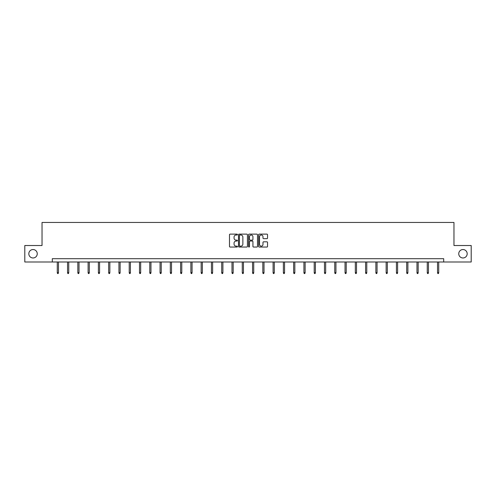 <?xml version="1.0" encoding="UTF-8"?>
<svg xmlns="http://www.w3.org/2000/svg" width="496" height="496" viewBox="0 0 496 496"><rect width="100%" height="100%" fill="white"/><g stroke="black" fill="none" stroke-linecap="round" stroke-linejoin="round"><path stroke-width="0.74" d="M458.75 253.76A4.216 4.216 0 0 0 462.966 257.976A4.216 4.216 0 0 0 467.182 253.76A4.216 4.216 0 0 0 462.966 249.544A4.216 4.216 0 0 0 458.75 253.76M28.818 253.76A4.216 4.216 0 0 0 33.034 257.976A4.216 4.216 0 0 0 37.25 253.76A4.216 4.216 0 0 0 33.034 249.544A4.216 4.216 0 0 0 28.818 253.76M237.46 234.571A0.453 0.453 0 0 0 237.007 234.118L230.138 234.118A0.645 0.645 0 0 0 229.487 234.763L229.487 246.4A0.645 0.645 0 0 0 230.138 247.051L237.007 247.051A0.453 0.453 0 0 0 237.46 246.599A0.453 0.453 0 0 0 237.007 246.146L236.121 246.146A2.071 2.071 0 0 1 234.05 244.075L234.05 243.102A2.071 2.071 0 0 1 236.121 241.037L237.007 241.037A0.453 0.453 0 0 0 237.46 240.585A0.453 0.453 0 0 0 237.007 240.132L236.121 240.132A2.071 2.071 0 0 1 234.05 238.061L234.05 237.088A2.071 2.071 0 0 1 236.121 235.023L237.007 235.023A0.453 0.453 0 0 0 237.46 234.571M266.898 238.675A0.645 0.645 0 0 0 267.542 238.03L267.542 234.763A0.645 0.645 0 0 0 266.898 234.118L259.265 234.118A0.645 0.645 0 0 0 258.621 234.763L258.621 246.4A0.645 0.645 0 0 0 259.265 247.051L266.898 247.051A0.645 0.645 0 0 0 267.542 246.4L267.542 242.457A0.645 0.645 0 0 0 266.898 241.812L263.63 241.812A0.645 0.645 0 0 0 262.985 242.457L262.985 244.416A1.73 1.73 0 0 1 261.256 246.146A1.73 1.73 0 0 1 259.526 244.416L259.526 236.753A1.73 1.73 0 0 1 261.256 235.023A1.73 1.73 0 0 1 262.985 236.753L262.985 238.03A0.645 0.645 0 0 0 263.63 238.675L266.898 238.675M52.303 261.993L24.8 261.993L24.8 245.52L42.03 245.52L42.03 222.462L453.97 222.462L453.97 245.52L471.2 245.52L471.2 261.993L443.697 261.993L443.697 258.701L52.303 258.701L52.303 261.993L443.697 261.993M247.436 234.763A0.645 0.645 0 0 0 246.785 234.118L239.159 234.118A0.645 0.645 0 0 0 238.508 234.763L238.508 246.4A0.645 0.645 0 0 0 239.159 247.051L246.785 247.051A0.645 0.645 0 0 0 247.436 246.4L247.436 234.763M249.215 234.118L256.841 234.118A0.645 0.645 0 0 1 257.492 234.763L257.492 246.4A0.645 0.645 0 0 1 256.841 247.051L253.58 247.051A0.645 0.645 0 0 1 252.929 246.4L252.929 241.682A0.645 0.645 0 0 0 252.284 241.037L250.12 241.037A0.645 0.645 0 0 0 249.469 241.682L249.469 246.599A0.453 0.453 0 0 1 249.017 247.051A0.453 0.453 0 0 1 248.564 246.599L248.564 234.763A0.645 0.645 0 0 1 249.215 234.118M239.866 235.023A0.453 0.453 0 0 0 239.413 235.476L239.413 245.694A0.453 0.453 0 0 0 239.866 246.146L240.808 246.146A2.071 2.071 0 0 0 242.873 244.075L242.873 237.088A2.071 2.071 0 0 0 240.808 235.023L239.866 235.023M252.929 236.784A1.73 1.73 0 0 0 251.199 235.054A1.73 1.73 0 0 0 249.469 236.784L249.469 239.481A0.645 0.645 0 0 0 250.12 240.132L252.284 240.132A0.645 0.645 0 0 0 252.929 239.481L252.929 236.784M58.466 272.676L58.199 273.538L57.542 273.538L57.276 272.676L58.466 272.676L58.466 261.993M57.276 272.676L57.276 261.993M68.739 272.676L68.479 273.538L67.822 273.538L67.555 272.676L68.739 272.676L68.739 261.993M67.555 272.676L67.555 261.993M79.019 272.676L78.752 273.538L78.095 273.538L77.835 272.676L79.019 272.676L79.019 261.993M77.835 272.676L77.835 261.993M89.299 272.676L89.032 273.538L88.375 273.538L88.108 272.676L89.299 272.676L89.299 261.993M88.108 272.676L88.108 261.993M99.572 272.676L99.312 273.538L98.648 273.538L98.388 272.676L99.572 272.676L99.572 261.993M98.388 272.676L98.388 261.993M109.852 272.676L109.585 273.538L108.928 273.538L108.667 272.676L109.852 272.676L109.852 261.993M108.667 272.676L108.667 261.993M120.125 272.676L119.865 273.538L119.207 273.538L118.941 272.676L120.125 272.676L120.125 261.993M118.941 272.676L118.941 261.993M130.405 272.676L130.144 273.538L129.481 273.538L129.22 272.676L130.405 272.676L130.405 261.993M129.22 272.676L129.22 261.993M140.684 272.676L140.418 273.538L139.76 273.538L139.494 272.676L140.684 272.676L140.684 261.993M139.494 272.676L139.494 261.993M150.958 272.676L150.697 273.538L150.04 273.538L149.773 272.676L150.958 272.676L150.958 261.993M149.773 272.676L149.773 261.993M161.237 272.676L160.971 273.538L160.313 273.538L160.053 272.676L161.237 272.676L161.237 261.993M160.053 272.676L160.053 261.993M171.517 272.676L171.25 273.538L170.593 273.538L170.326 272.676L171.517 272.676L171.517 261.993M170.326 272.676L170.326 261.993M181.79 272.676L181.53 273.538L180.866 273.538L180.606 272.676L181.79 272.676L181.79 261.993M180.606 272.676L180.606 261.993M192.07 272.676L191.803 273.538L191.146 273.538L190.879 272.676L192.07 272.676L192.07 261.993M190.879 272.676L190.879 261.993M202.343 272.676L202.083 273.538L201.426 273.538L201.159 272.676L202.343 272.676L202.343 261.993M201.159 272.676L201.159 261.993M212.623 272.676L212.356 273.538L211.699 273.538L211.439 272.676L212.623 272.676L212.623 261.993M211.439 272.676L211.439 261.993M222.902 272.676L222.636 273.538L221.979 273.538L221.712 272.676L222.902 272.676L222.902 261.993M221.712 272.676L221.712 261.993M233.176 272.676L232.915 273.538L232.252 273.538L231.992 272.676L233.176 272.676L233.176 261.993M231.992 272.676L231.992 261.993M243.455 272.676L243.189 273.538L242.532 273.538L242.271 272.676L243.455 272.676L243.455 261.993M242.271 272.676L242.271 261.993M253.729 272.676L253.468 273.538L252.811 273.538L252.545 272.676L253.729 272.676L253.729 261.993M252.545 272.676L252.545 261.993M264.008 272.676L263.748 273.538L263.085 273.538L262.824 272.676L264.008 272.676L264.008 261.993M262.824 272.676L262.824 261.993M274.288 272.676L274.021 273.538L273.364 273.538L273.098 272.676L274.288 272.676L274.288 261.993M273.098 272.676L273.098 261.993M284.561 272.676L284.301 273.538L283.644 273.538L283.377 272.676L284.561 272.676L284.561 261.993M283.377 272.676L283.377 261.993M294.841 272.676L294.574 273.538L293.917 273.538L293.657 272.676L294.841 272.676L294.841 261.993M293.657 272.676L293.657 261.993M305.121 272.676L304.854 273.538L304.197 273.538L303.93 272.676L305.121 272.676L305.121 261.993M303.93 272.676L303.93 261.993M315.394 272.676L315.134 273.538L314.47 273.538L314.21 272.676L315.394 272.676L315.394 261.993M314.21 272.676L314.21 261.993M325.674 272.676L325.407 273.538L324.75 273.538L324.483 272.676L325.674 272.676L325.674 261.993M324.483 272.676L324.483 261.993M335.947 272.676L335.687 273.538L335.029 273.538L334.763 272.676L335.947 272.676L335.947 261.993M334.763 272.676L334.763 261.993M346.227 272.676L345.96 273.538L345.303 273.538L345.042 272.676L346.227 272.676L346.227 261.993M345.042 272.676L345.042 261.993M356.506 272.676L356.24 273.538L355.582 273.538L355.316 272.676L356.506 272.676L356.506 261.993M355.316 272.676L355.316 261.993M366.78 272.676L366.519 273.538L365.856 273.538L365.595 272.676L366.78 272.676L366.78 261.993M365.595 272.676L365.595 261.993M377.059 272.676L376.793 273.538L376.135 273.538L375.875 272.676L377.059 272.676L377.059 261.993M375.875 272.676L375.875 261.993M387.333 272.676L387.072 273.538L386.415 273.538L386.148 272.676L387.333 272.676L387.333 261.993M386.148 272.676L386.148 261.993M397.612 272.676L397.352 273.538L396.688 273.538L396.428 272.676L397.612 272.676L397.612 261.993M396.428 272.676L396.428 261.993M407.892 272.676L407.625 273.538L406.968 273.538L406.701 272.676L407.892 272.676L407.892 261.993M406.701 272.676L406.701 261.993M418.165 272.676L417.905 273.538L417.248 273.538L416.981 272.676L418.165 272.676L418.165 261.993M416.981 272.676L416.981 261.993M428.445 272.676L428.178 273.538L427.521 273.538L427.261 272.676L428.445 272.676L428.445 261.993M427.261 272.676L427.261 261.993M438.724 272.676L438.458 273.538L437.801 273.538L437.534 272.676L438.724 272.676L438.724 261.993M437.534 272.676L437.534 261.993"/></g></svg>
